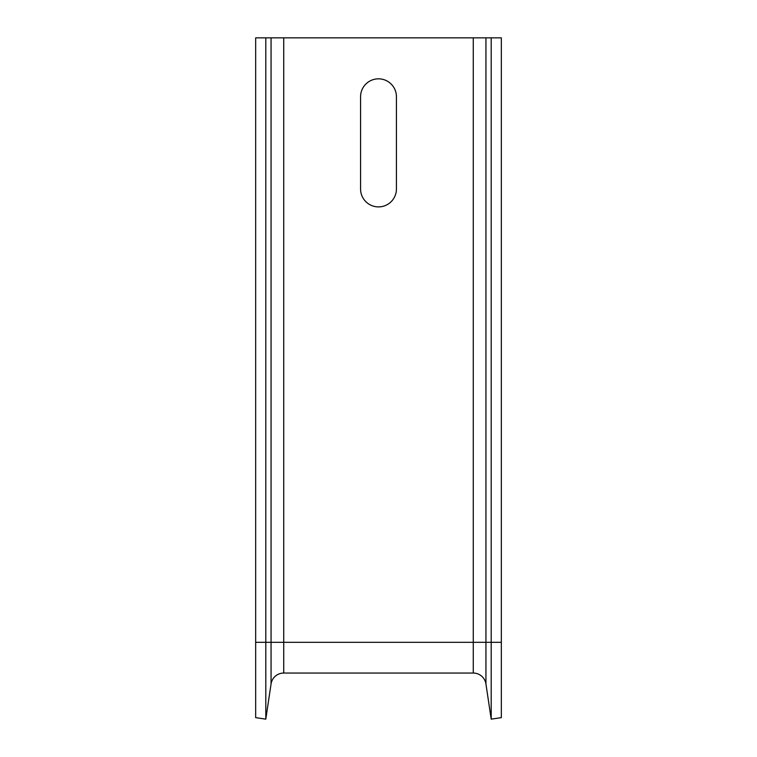<?xml version="1.0" encoding="UTF-8"?>
<svg xmlns="http://www.w3.org/2000/svg" width="757" height="757" viewBox="0 0 757 757"><rect width="100%" height="100%" fill="white"/><g stroke="black" fill="none" stroke-linecap="round" stroke-linejoin="round"><path stroke-width="1.14" d="M491.198 719.15L491.198 642.314L283.733 642.314L283.733 673.049A12.803 12.803 0 0 0 271.063 683.959A12.803 12.803 0 0 1 283.733 673.049L473.267 673.049A12.803 12.803 0 0 1 485.937 683.959L491.198 719.15L501.333 717.636L501.333 37.85L255.667 37.85L255.667 717.636L265.802 719.15L265.802 37.85M360.569 96.764L360.569 188.966A17.931 17.931 0 0 0 378.5 206.898A17.931 17.931 0 0 0 396.431 188.966L396.431 96.764A17.931 17.931 0 0 0 378.5 78.832A17.931 17.931 0 0 0 360.569 96.764M501.333 642.314L491.198 642.314L491.198 37.85M283.733 673.049A12.803 12.803 0 0 0 271.063 683.959L265.802 719.15M283.733 37.85L283.733 642.314L255.667 642.314M271.063 683.959L271.063 37.85M473.267 673.049L473.267 37.85M485.937 683.959L485.937 37.85"/></g></svg>
